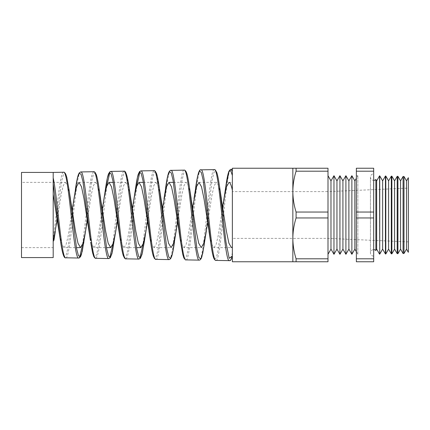 <?xml version="1.0" encoding="UTF-8"?>
<svg xmlns="http://www.w3.org/2000/svg" width="430" height="430" viewBox="0 0 430 430"><rect width="100%" height="100%" fill="white"/><g stroke="black" fill="none" stroke-linecap="round" stroke-linejoin="round"><path stroke-width="0.32" stroke-dasharray="2.15 1.61" d="M373.681 173.876L373.681 256.124L373.681 173.876A3.236 3.236 0 0 0 370.445 177.112A3.236 3.236 0 0 0 373.681 180.342M373.681 256.124A3.236 3.236 0 0 1 370.445 252.888A3.236 3.236 0 0 1 373.681 249.658M375.868 179.493L375.868 250.507M63.608 172.242C60.141 170.721 56.685 212.673 53.196 239.026L53.196 172.425M65.731 257.79L65.763 257.796C70.783 260.505 75.787 169.35 80.786 171.941M93.751 171.715L92.353 173.559L90.956 178.875L88.166 197.886L82.571 244.67M79.674 257.113L78.679 258.022M95.804 258.317L97.191 256.533L98.578 251.276L101.346 232.399L106.876 185.534M109.86 172.328L110.827 171.419M123.888 171.188L122.502 173.032L121.115 178.359L118.331 197.461L112.773 244.627M109.811 257.635L108.817 258.548M125.85 258.844L127.226 257.059L128.608 251.803L131.36 232.845L136.858 185.577M139.906 171.806L140.873 170.893M154.026 170.667L152.645 172.511L151.269 177.848L148.506 196.967L142.97 244.584M139.944 258.161L138.96 259.07M155.897 259.365C160.917 262.171 165.926 167.646 170.92 170.371M184.169 170.14C179.159 167.426 174.139 262.397 169.097 259.596M185.943 259.892C190.963 262.73 195.967 167.125 200.966 169.845M214.307 169.613C209.297 166.851 204.272 262.988 199.235 260.123M215.984 260.419C221.009 263.278 226.019 166.534 231.007 169.323M228.991 182.374L232.361 182.374L232.361 256.049L232.361 171.119M232.361 252.523C231.313 257.898 230.313 260.607 229.378 260.65M21.5 182.374L21.5 247.626L21.5 182.374L65.414 182.374L63.355 185.325L61.297 193.65L57.179 219.666M53.196 257.575L53.196 177.929M21.5 247.626L53.196 247.626M78.996 182.374L95.6 182.374L93.52 185.389L91.439 193.871L87.274 220.294M58.985 231.265L61.49 243.251L63.995 247.626L76.416 247.626M63.995 247.626L66.053 244.643L68.112 236.226L72.224 210.017M113.203 182.374L125.786 182.374L123.679 185.464L121.572 194.14L117.363 220.918M88.989 231.286L91.493 243.246L93.993 247.626L106.484 247.626M93.993 247.626L96.078 244.579L98.153 236.005L102.319 209.394M143.319 182.374L155.972 182.374L153.843 185.518L151.715 194.36L147.458 221.536M118.992 231.286L121.491 243.246L123.996 247.626L136.557 247.626M123.996 247.626L126.097 244.514L128.204 235.742L132.408 208.776M173.43 182.374L186.158 182.374L184.002 185.599L181.852 194.613L177.547 222.154M149.801 235.823L151.892 244.525L153.994 247.626L171.065 247.626M153.994 247.626L156.122 244.439L158.245 235.511L162.502 208.152M198.993 182.374L216.344 182.374L214.167 185.658L211.99 194.876L207.642 222.772M179.842 236.054L181.917 244.595L183.992 247.626L201.251 247.626M183.992 247.626L186.142 244.38L188.292 235.264L192.597 207.54M209.878 236.242L211.936 244.643L213.995 247.626L231.437 247.626M213.995 247.626L216.064 244.6L218.139 236.081L222.278 209.647M99.873 194.451L97.739 185.55L95.6 182.374M130.795 198.558L128.291 186.695L125.786 182.374M160.981 198.569L158.482 186.722L155.972 182.374M190.313 193.833L188.238 185.378L186.158 182.374M220.461 193.64L218.397 185.319L216.344 182.374M232.361 175.429L232.361 182.374M356.357 251.717L357.846 254.297L357.846 175.703L357.846 254.297L356.357 254.297L356.357 175.703L357.846 175.703L356.357 178.283M327.999 175.703L327.999 254.297L327.999 175.703M408.5 241.897L327.999 238.381L232.361 238.381L232.361 191.619L327.999 191.619L327.999 238.381L327.999 191.619L408.5 188.103L408.5 241.897L408.5 188.103M232.361 191.619L232.361 238.381M403.985 253.501L403.985 176.499M403.082 176.472L403.082 253.528M408.5 252.141L408.5 177.859M408.344 252.297L408.344 177.703M397.922 253.662L397.922 176.338M397.202 176.322L397.202 253.678M391.864 253.818L391.864 176.182M391.321 176.166L391.321 253.834M385.801 253.979L385.801 176.02M385.441 176.01L385.441 253.99M379.738 254.141L379.738 175.859M379.561 175.859L379.561 254.141M296.087 212.044C293.991 205.336 292.911 198.526 292.846 191.619C292.916 184.696 293.996 177.886 296.087 171.199L296.087 168.243L327.999 168.243L327.999 212.044L296.087 212.044L296.087 217.956L327.999 217.956L327.999 261.757L296.087 261.757L296.087 258.801L327.999 258.801M327.999 212.044L327.999 217.956M296.087 171.199L327.999 171.199M296.087 258.801C293.991 252.093 292.911 245.283 292.846 238.381C292.916 231.453 293.996 224.643 296.087 217.956M296.087 168.243L292.846 168.243L292.846 261.757L296.087 261.757M356.357 258.801L373.681 258.801L373.681 261.757L356.357 261.757L356.357 212.044L373.681 212.044L373.681 168.243L356.357 168.243L356.357 171.199L373.681 171.199M373.681 258.801L373.681 212.044M356.357 217.956L373.681 217.956M356.357 175.703L356.357 254.297M356.357 212.044L356.357 171.199M232.361 168.243L232.361 261.757M330.982 249.126L330.982 180.874M333.97 254.297L333.97 175.703M336.953 249.126L336.953 180.874M339.937 254.297L339.937 175.703M342.92 249.126L342.92 180.874M345.908 254.297L345.908 175.703M348.891 249.126L348.891 180.874M351.874 254.297L351.874 175.703M354.863 249.126L354.863 180.874M376.664 180.874L376.664 249.126M382.635 180.874L382.635 249.126M388.602 180.874L388.602 249.126M394.573 180.874L394.573 249.126M400.54 180.874L400.54 249.126M406.511 180.874L406.511 249.126M69.735 194.682L67.575 185.604L65.414 182.374M54.013 239.929L61.554 181.471L63.436 174.451L65.312 173.575L67.193 178.971L69.069 189.823M84.124 240.456L91.66 181.245L93.536 174.021L95.417 173.01L97.298 178.369L99.174 189.27M114.95 235.635L122.131 179.1L123.926 173.005L125.716 172.699L129.29 188.786M145.093 235.866L152.252 178.756L154.042 172.537L155.827 172.14L159.406 188.308M174.456 242.009L181.998 180.433L183.879 172.683L185.755 171.355L187.636 176.628L189.512 187.711M204.341 244.154L211.947 181.132L213.785 172.801L215.629 170.608L217.467 174.87L219.311 184.975M225.755 186.986L218.246 249.722L216.365 257.742L214.484 259.231L212.597 253.958L210.716 242.708M195.666 187.62L188.168 249.491L186.287 257.317L184.411 258.683L182.53 253.377L180.648 242.219M165.604 188.082L158.256 248.314L156.418 256.355L154.58 258.344L152.736 253.985L150.892 243.901M134.784 194.263L127.807 250.142L126.06 256.635L124.308 257.629L122.561 252.99L120.814 243.332M104.737 194.505L97.707 249.986L95.944 256.275L94.181 257.011L90.649 242.181M75.374 189.737L67.865 248.502L65.989 255.581L64.108 256.457L62.221 251.002L60.34 240.042M21.5 172.425L21.5 257.575M370.445 177.112L370.445 252.888L370.445 177.112M83.882 242.09L84.108 240.537"/><path stroke-width="0.64" d="M373.681 249.658A3.236 3.236 0 0 1 375.868 250.507L375.868 179.493A3.236 3.236 0 0 1 373.681 180.342M53.196 177.929L53.196 257.575L21.5 257.575L21.5 172.425L53.196 172.425L53.196 177.929C57.405 196.623 61.581 260.171 65.763 257.796L78.679 258.022C73.67 260.612 68.644 169.533 63.608 172.242C64.016 171.941 64.726 172.554 65.72 174.085L66.811 177.359L69.069 189.823L76.605 248.626L78.48 255.753L80.356 256.721L82.232 251.383L85.516 231.442L83.017 243.283L80.507 247.626L77.991 243.246L75.47 231.254L69.735 194.682M53.196 172.425L63.608 172.242M93.751 171.715L80.786 171.941C85.801 169.21 90.816 260.951 95.804 258.317L108.817 258.548C103.813 261.203 98.787 168.99 93.751 171.715L95.003 172.263L96.245 174.521C97.244 177.439 98.217 182.352 99.174 189.275L106.715 248.895L108.596 256.21L110.478 257.264L112.359 251.905L114.95 235.635M123.888 171.188L110.827 171.419C115.853 168.684 120.857 261.494 125.85 258.844L138.96 259.07C133.95 261.73 128.925 168.415 123.888 171.188C125.7 170.253 127.5 176.117 129.29 188.786L136.826 249.174L138.707 256.651L140.588 257.823L142.459 252.523L145.093 235.866M154.026 170.667L140.873 170.893C145.888 168.065 150.903 262.058 155.897 259.365L169.097 259.596C164.093 262.322 159.068 167.872 154.026 170.667L155.219 171.151L156.531 173.532C157.504 176.45 158.46 181.352 159.396 188.232L166.942 249.438L168.823 257.097L170.705 258.365L172.58 253.071L176.074 231.431L173.57 243.283L171.065 247.626L168.544 243.246L166.023 231.254L159.406 188.297M184.169 170.14L170.92 170.371C175.945 167.571 180.944 262.612 185.943 259.892L199.235 260.123C194.226 262.848 189.205 167.297 184.169 170.14C184.572 169.882 185.233 170.425 186.158 171.78L186.856 173.602C187.754 176.59 188.636 181.293 189.512 187.711L197.048 249.679L198.929 257.522L200.81 258.93L202.686 253.684L206.255 231.453L203.75 243.305L201.251 247.626L198.725 243.224L196.209 231.243L190.313 193.833M214.307 169.613L200.966 169.845C205.981 166.98 210.996 263.181 215.984 260.419L229.378 260.65C224.374 263.434 219.343 166.759 214.307 169.613L215.355 169.984L216.849 172.661C217.79 175.596 218.714 180.423 219.617 187.152L226.003 242.224L229.185 258.312L232.361 256.049M82.571 244.67L79.674 257.113M106.876 185.534L109.86 172.328M112.773 244.627L109.811 257.635M136.858 185.577L139.906 171.806M142.97 244.584L139.944 258.161M204.341 244.154L201.831 256.947L201.025 258.855L199.912 259.983L199.235 260.123M231.007 169.323L230.362 169.474L228.98 171.188C227.873 173.844 226.803 179.073 225.772 186.878L229.066 171.145L230.716 170.683L232.361 175.429L232.361 171.119L231.007 169.323L232.361 169.296M57.179 219.666L53.196 241.966M87.274 220.294L85.516 231.442M76.416 247.626L80.507 247.626M72.224 210.017L73.992 198.714L76.497 186.744L78.996 182.374L81.496 186.749L83.99 198.676L90.413 240.558L82.909 181.406L81.028 174.214L79.147 173.263L77.266 178.692L73.992 198.714M102.319 209.394L103.985 198.73L106.489 186.765L108.994 182.374L113.203 182.374M117.363 220.918L115.708 231.421L113.197 243.289L110.693 247.626L108.172 243.235L105.651 231.254L99.873 194.451M106.484 247.626L110.693 247.626M132.408 208.776L133.993 198.698L136.498 186.738L138.992 182.374L143.319 182.374M147.458 221.536L145.888 231.447L143.383 243.294L140.879 247.626L138.358 243.229L135.837 231.249L129.29 188.786M136.557 247.626L140.879 247.626M162.502 208.152L166.491 186.76L168.995 182.374L173.43 182.374M177.547 222.154L176.074 231.431M207.642 222.772L206.255 231.453M192.597 207.54L196.494 186.738L198.993 182.374L201.493 186.749L203.992 198.681L209.878 236.242M232.361 247.019L231.437 247.626L228.916 243.246L226.395 231.254L220.461 193.64M222.278 209.647L223.992 198.687L226.492 186.744L228.991 182.374C230.114 182.46 231.238 185.056 232.361 190.173M108.994 182.374L111.488 186.733L113.993 198.676L120.497 241.128L112.982 181.127L111.101 173.768L109.22 172.704L107.339 178.111L104.737 194.505M138.992 182.374L141.497 186.754L143.991 198.676L149.801 235.823M168.995 182.374L171.489 186.733L173.994 198.687L179.842 236.054M406.511 249.126L406.511 180.874L408.344 177.703L408.344 252.297L406.511 249.126L403.985 253.501L403.082 253.528L403.082 176.472L400.54 180.874L397.922 176.338L397.922 253.662L397.202 253.678L397.202 176.322L394.573 180.874L391.864 176.182L391.864 253.818L391.321 253.834L391.321 176.166L388.602 180.874L385.801 176.02L385.801 253.979L385.441 253.99L385.441 176.01L382.635 180.874L379.738 175.859L379.738 254.141L379.561 175.859L376.664 180.874L375.868 179.493M406.511 180.874L403.985 176.499L403.985 253.501M403.082 253.528L400.54 249.126L400.54 180.874M400.54 249.126L397.922 253.662M397.202 253.678L394.573 249.126L394.573 180.874M394.573 249.126L391.864 253.818M391.321 253.834L388.602 249.126L388.602 180.874M388.602 249.126L385.801 253.979M385.441 253.99L382.635 249.126L382.635 180.874M382.635 249.126L379.738 254.141M375.868 250.507L376.664 249.126L376.664 180.874M376.664 249.126L379.561 254.141M354.863 180.874L354.863 249.126L351.874 254.297L351.874 175.703L354.863 180.874L356.357 178.283M354.863 249.126L356.357 251.717M348.891 180.874L348.891 249.126L345.908 254.297L345.908 175.703L348.891 180.874L351.874 175.703M348.891 249.126L351.874 254.297M342.92 180.874L342.92 249.126L339.937 254.297L339.937 175.703L342.92 180.874L345.908 175.703M342.92 249.126L345.908 254.297M336.953 180.874L336.953 249.126L333.97 254.297L333.97 175.703L336.953 180.874L339.937 175.703M336.953 249.126L339.937 254.297M327.999 175.703L330.982 180.874L330.982 249.126L327.999 254.297M330.982 249.126L333.97 254.297M330.982 180.874L333.97 175.703M296.087 171.199C293.991 177.907 292.911 184.717 292.846 191.619L292.846 168.243L232.361 168.243L232.361 261.757L292.846 261.757L292.846 191.619C292.916 198.547 293.996 205.357 296.087 212.044L327.999 212.044L327.999 168.243L296.087 168.243L296.087 171.199L327.999 171.199M385.801 176.02L385.441 176.01M391.864 176.182L391.321 176.166M397.922 176.338L397.202 176.322M408.344 177.703L408.344 252.297M403.985 176.499L403.082 176.472M296.087 217.956C293.991 224.664 292.911 231.474 292.846 238.381C292.916 245.304 293.996 252.114 296.087 258.801L296.087 261.757L327.999 261.757L327.999 217.956L296.087 217.956L296.087 212.044M327.999 217.956L327.999 212.044M296.087 258.801L327.999 258.801M296.087 261.757L292.846 261.757M292.846 168.243L296.087 168.243M373.681 171.199L373.681 168.243L356.357 168.243L356.357 171.199L373.681 171.199L373.681 261.757L356.357 261.757L356.357 258.801L373.681 258.801M373.681 217.956L356.357 217.956L356.357 212.044L373.681 212.044M356.357 217.956L356.357 258.801M356.357 171.199L356.357 212.044M53.944 240.397L55.336 231.415M219.311 184.975L221.353 198.563M53.196 194.209L60.34 240.042L53.196 183.637M225.772 186.878L223.992 198.687M208.991 231.308L210.716 242.703L203.207 180.406L201.326 172.473L199.445 171.043L197.564 176.343L193.994 198.676M185.943 259.892L185.276 259.731L183.895 258.005L182.798 254.56L180.643 242.208L173.139 180.681L171.264 172.924L169.382 171.586L167.501 176.87L163.991 198.714M150.892 243.901L143.082 181.014L141.207 173.408L139.331 172.113L137.455 177.343L134.784 194.263M120.814 243.332L120.497 241.128C121.41 247.814 122.34 252.657 123.286 255.646L124.571 258.215L125.85 258.844M90.649 242.181L92.525 252.587L93.713 256.377L94.632 257.796L95.804 258.317M70.429 198.574L69.069 189.84M100.609 198.569L99.174 189.275M115.708 231.421L111.929 253.716L110.257 257.796L108.817 258.548M145.888 231.447L144.34 241.515M191.162 198.547L189.512 187.716M178.993 231.313L180.643 242.208M148.99 231.297L150.565 241.622C151.451 248.148 152.349 252.91 153.263 255.931L154.418 258.495L155.897 259.371M133.993 198.698L135.531 188.609M103.985 198.73L105.452 189.173C106.468 181.734 107.505 176.596 108.57 173.752L109.994 171.672L110.827 171.419M215.984 260.419C215.602 260.612 215 260.134 214.172 259L213.619 257.715C212.63 254.813 211.662 249.808 210.716 242.708L210.716 242.708M200.96 169.845C199.224 168.872 197.461 174.774 195.677 187.555M170.914 170.371C170.543 170.124 169.898 170.667 168.985 172.011L168.495 173.193C167.517 176.112 166.56 181.041 165.62 187.985M140.873 170.893L139.556 171.57L138.32 174.075C137.39 177.015 136.477 181.756 135.574 188.302M80.786 171.941L79.217 172.919L78.384 174.634C77.362 177.552 76.363 182.567 75.379 189.673M65.763 257.796C63.925 258.683 62.119 252.765 60.34 240.048L60.334 239.988M78.679 258.022L79.351 257.882L80.62 256.517L81.431 254.463L83.882 242.09M138.96 259.07L140.395 258.328L142.04 254.291L144.34 241.542M169.097 259.602L170.602 258.763L171.753 256.253C172.666 253.27 173.57 248.524 174.456 242.015M229.378 260.65C230.491 260.924 231.485 259.408 232.361 256.097"/></g></svg>
